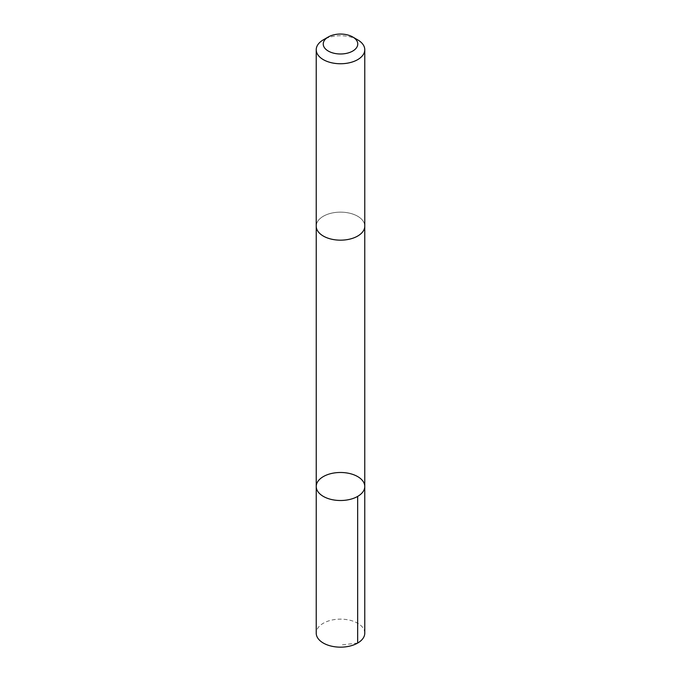 <?xml version="1.0" encoding="UTF-8"?>
<svg xmlns="http://www.w3.org/2000/svg" width="681" height="681" viewBox="0 0 681 681"><rect width="100%" height="100%" fill="white"/><g stroke="black" fill="none" stroke-linecap="round" stroke-linejoin="round"><path stroke-width="0.51" stroke-dasharray="3.4 2.55" d="M364.778 633.143A24.278 14.012 0 0 0 363.339 628.393A24.278 14.012 0 0 0 336.32 619.344A24.278 14.012 0 0 0 316.222 633.143M317.669 230.902A24.269 14.012 0 0 0 344.68 239.95A24.269 14.012 0 0 0 364.769 226.152A24.269 14.012 0 0 0 363.331 221.402A24.269 14.012 0 0 0 336.32 212.353A24.269 14.012 0 0 0 316.231 226.152A24.269 14.012 0 0 0 317.669 230.902M316.231 486.498A24.269 14.012 180 0 1 340.5 472.486A24.269 14.012 180 0 1 364.769 486.498M364.769 226.484L364.769 226.152A24.278 14.012 0 0 0 363.339 221.402A24.278 14.012 0 0 0 336.32 212.344A24.278 14.012 0 0 0 316.222 226.152L316.231 226.484M357.661 39.83A24.278 14.012 0 0 0 323.339 39.83M357.661 643.051L340.5 645.052"/><path stroke-width="1.02" d="M317.669 491.248A24.269 14.012 180 0 1 316.231 486.498A24.269 14.012 180 0 1 340.5 472.486A24.269 14.012 180 0 1 364.769 486.498A24.269 14.012 180 0 1 344.68 500.305A24.269 14.012 180 0 1 317.669 491.248A24.269 14.012 180 0 1 316.231 486.498L316.222 633.143A24.278 14.012 0 0 0 317.661 637.901A24.278 14.012 0 0 0 344.68 646.95A24.278 14.012 0 0 0 364.778 633.143L364.769 486.498A24.269 14.012 180 0 1 344.68 500.305A24.269 14.012 180 0 1 317.669 491.248M328.293 36.97L323.339 39.83A24.278 14.012 0 0 0 316.222 49.739L316.222 226.152A24.278 14.012 0 0 0 340.5 240.163A24.278 14.012 0 0 0 364.778 226.152L364.778 49.739A24.278 14.012 0 0 0 363.339 44.989A24.278 14.012 0 0 0 357.661 39.83L352.707 36.97A17.263 9.968 0 0 0 328.293 36.97A17.263 9.968 0 0 0 326.642 49.96A17.263 9.968 0 0 0 348.663 52.803A17.263 9.968 0 0 0 356.742 40.639A17.263 9.968 0 0 0 352.707 36.97M316.222 49.739A24.278 14.012 0 0 0 340.5 63.75A24.278 14.012 0 0 0 364.778 49.739M357.661 496.406L357.661 643.051M316.231 226.484L316.231 486.498M364.769 226.484L364.769 486.498"/></g></svg>
